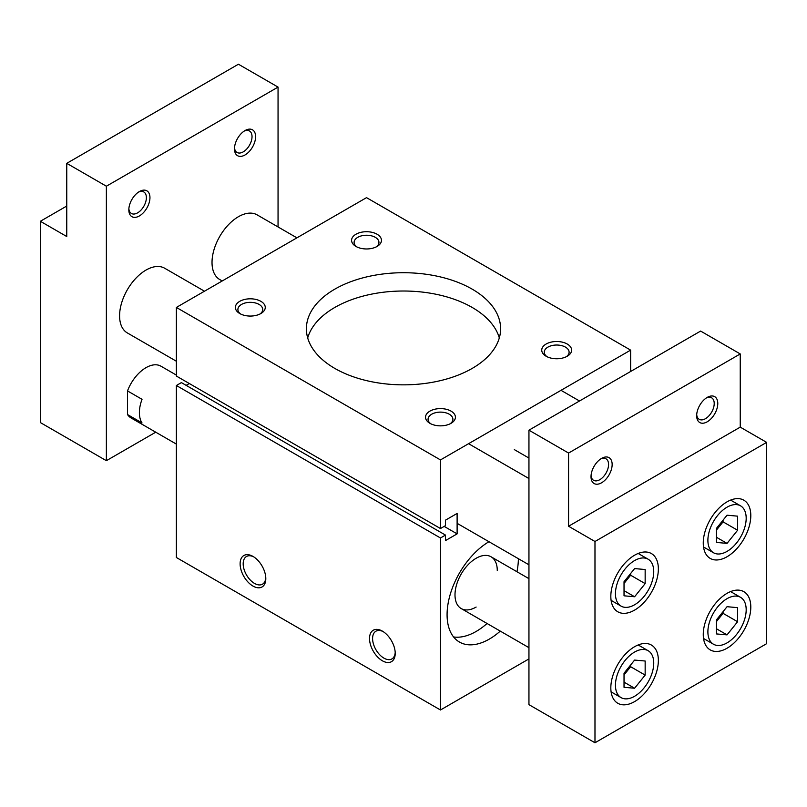<?xml version="1.0" encoding="UTF-8"?>
<svg xmlns="http://www.w3.org/2000/svg" width="807" height="807" viewBox="0 0 807 807"><rect width="100%" height="100%" fill="white"/><g stroke="black" fill="none" stroke-linecap="round" stroke-linejoin="round"><path stroke-width="1.21" d="M176.37 385.504L176.37 557.506L440.471 709.989L440.471 537.987L445.494 535.091L440.471 537.987L176.37 385.504L440.471 537.987L440.471 709.989L528.948 658.905L440.471 709.989L176.37 557.506L176.37 385.504L181.383 382.609L445.494 535.091L445.494 540.579L445.494 535.091L181.383 382.609L176.37 385.504M189.312 383.527L186.135 385.353L189.312 383.527M176.37 307.437L176.37 376.052L440.471 528.535L440.471 459.919L630.63 350.127L366.529 197.644L176.37 307.437L176.37 376.052L440.471 528.535L445.494 525.639L445.494 520.152L457.115 513.444L457.115 533.871L445.494 540.579L457.115 533.871L444.173 526.396L457.115 533.871L457.115 513.444L445.494 520.152L445.494 525.639L440.471 528.535L440.471 459.919L176.37 307.437L366.529 197.644L630.63 350.127L630.63 371.472L630.63 350.127L440.471 459.919L176.37 307.437M500.269 631.114A59.758 34.499 -60 0 1 447.078 614.692A59.758 34.499 -60 0 1 488.961 541.719A59.758 34.499 -60 0 0 447.078 614.692A59.758 34.499 -60 0 0 459.455 642.049A59.758 34.499 -60 0 0 500.269 631.114M518.387 558.706A59.758 34.499 -60 0 1 516.944 571.729A59.758 34.499 -60 0 0 518.387 558.706M487.065 623.488A59.758 34.499 -60 0 1 453.595 636.955A59.758 34.499 -60 0 0 487.065 623.488M476.13 607.066A29.879 17.25 -60 0 1 454.997 594.87A29.879 17.25 -60 0 1 476.13 558.273A29.879 17.25 -60 0 1 497.263 570.468A29.879 17.25 -60 0 0 491.07 556.79L528.948 578.659M240.728 314.054A12.418 7.162 180 0 1 237.904 309.495A12.418 7.162 180 0 1 245.57 302.877A12.418 7.162 180 0 1 259.097 304.431A12.418 7.162 180 0 1 262.729 309.495A12.418 7.162 180 0 1 259.904 314.054A12.418 7.162 180 0 0 259.097 304.431A12.418 7.162 180 0 0 241.979 304.189A12.418 7.162 180 0 0 240.728 314.054M260.883 301.334A14.94 8.625 180 0 1 260.883 313.53A14.94 8.625 180 0 1 239.75 313.54A14.94 8.625 180 0 1 239.75 313.53A14.94 8.625 180 0 1 239.75 301.334A14.94 8.625 180 0 1 260.883 301.334A14.94 8.625 180 0 1 260.883 313.54A14.94 8.625 180 0 1 239.75 313.54A14.94 8.625 180 0 1 239.75 301.334A14.94 8.625 180 0 1 260.883 301.334M430.888 423.836A12.418 7.162 180 0 1 428.063 419.287A12.418 7.162 180 0 1 435.73 412.659A12.418 7.162 180 0 1 449.257 414.213A12.418 7.162 180 0 1 452.888 419.287A12.418 7.162 180 0 1 450.064 423.836A12.418 7.162 180 0 0 449.257 414.213A12.418 7.162 180 0 0 432.138 413.981A12.418 7.162 180 0 0 430.888 423.836M451.042 411.126A14.94 8.625 180 0 1 451.042 423.322A14.94 8.625 180 0 1 429.909 423.322L429.909 423.322A14.94 8.625 180 0 1 429.909 411.126A14.94 8.625 180 0 1 451.042 411.126A14.94 8.625 180 0 1 451.042 423.322A14.94 8.625 180 0 1 429.909 423.322A14.94 8.625 180 0 1 429.909 411.126A14.94 8.625 180 0 1 451.042 411.126M356.936 246.962A12.418 7.162 180 0 1 354.112 242.403A12.418 7.162 180 0 1 361.778 235.785A12.418 7.162 180 0 1 375.305 237.339A12.418 7.162 180 0 1 378.937 242.403A12.418 7.162 180 0 1 376.112 246.962A12.418 7.162 180 0 0 375.305 237.339A12.418 7.162 180 0 0 358.187 237.097A12.418 7.162 180 0 0 356.936 246.962M377.091 234.242A14.94 8.625 180 0 1 377.091 246.438A14.94 8.625 180 0 1 355.958 246.438L355.958 246.438A14.94 8.625 180 0 1 355.958 234.242A14.94 8.625 180 0 1 377.091 234.242A14.94 8.625 180 0 1 377.091 246.438A14.94 8.625 180 0 1 355.958 246.438A14.94 8.625 180 0 1 355.958 234.242A14.94 8.625 180 0 1 377.091 234.242M547.096 356.744A12.418 7.162 180 0 1 544.271 352.195A12.418 7.162 180 0 1 551.938 345.567A12.418 7.162 180 0 1 565.465 347.121A12.418 7.162 180 0 1 569.096 352.195A12.418 7.162 180 0 1 566.272 356.744A12.418 7.162 180 0 0 565.465 347.121A12.418 7.162 180 0 0 548.346 346.889A12.418 7.162 180 0 0 547.096 356.744M567.25 344.034A14.94 8.625 180 0 1 567.25 356.23A14.94 8.625 180 0 1 546.117 356.23L546.117 356.23A14.94 8.625 180 0 1 546.117 344.034A14.94 8.625 180 0 1 567.25 344.034A14.94 8.625 180 0 1 567.25 356.23A14.94 8.625 180 0 1 546.117 356.23A14.94 8.625 180 0 1 546.117 344.034A14.94 8.625 180 0 1 567.25 344.034M472.166 307.437A97.112 56.066 180 0 1 499.311 337.931A97.112 56.066 180 0 0 472.166 307.437A97.112 56.066 180 0 0 334.834 307.437A97.112 56.066 180 0 1 472.166 307.437M307.689 337.931A97.112 56.066 180 0 1 334.834 307.437A97.112 56.066 180 0 0 307.689 337.931M334.834 368.426A97.112 56.066 180 0 1 306.388 328.782A97.112 56.066 180 0 1 334.834 289.138A97.112 56.066 180 0 1 472.166 289.138A97.112 56.066 180 0 1 500.612 328.782A97.112 56.066 180 0 1 440.662 380.581A97.112 56.066 180 0 1 334.834 368.426M265.775 577.721A15.999 9.24 60 0 1 262.487 584.197A15.999 9.24 60 0 1 250.16 579.91A15.999 9.24 60 0 1 243.179 563.821A15.999 9.24 60 0 1 246.498 556.497A15.999 9.24 60 0 1 253.751 556.88A15.999 9.24 60 0 0 243.179 563.821A15.999 9.24 60 0 0 254.124 583.189A15.999 9.24 60 0 0 265.775 577.721M240.113 563.821A18.168 10.491 60 0 1 252.954 556.396A18.168 10.491 60 0 1 265.806 578.649L265.806 578.649A18.168 10.491 60 0 1 252.954 586.064A18.168 10.491 60 0 1 240.113 563.821A18.168 10.491 60 0 1 252.954 556.396A18.168 10.491 60 0 1 265.806 578.649A18.168 10.491 60 0 1 252.954 586.064A18.168 10.491 60 0 1 240.113 563.821M395.198 652.439A15.999 9.24 60 0 1 391.899 658.916A15.999 9.24 60 0 1 379.572 654.628A15.999 9.24 60 0 1 372.592 638.529A15.999 9.24 60 0 1 375.911 631.205A15.999 9.24 60 0 1 383.164 631.599A15.999 9.24 60 0 0 372.592 638.529A15.999 9.24 60 0 0 383.537 657.907A15.999 9.24 60 0 0 395.198 652.439M369.525 638.529A18.168 10.491 60 0 1 382.367 631.114A18.168 10.491 60 0 1 395.218 653.367L395.218 653.367A18.168 10.491 60 0 1 382.367 660.782A18.168 10.491 60 0 1 369.525 638.529A18.168 10.491 60 0 1 382.367 631.114A18.168 10.491 60 0 1 395.218 653.367A18.168 10.491 60 0 1 382.367 660.782A18.168 10.491 60 0 1 369.525 638.529M334.834 289.138A97.112 56.066 180 0 1 472.166 289.138A97.112 56.066 180 0 1 472.166 368.426A97.112 56.066 180 0 1 334.834 368.426A97.112 56.066 180 0 1 334.834 289.138M528.948 647.668L461.19 608.549A29.879 17.25 -60 0 1 454.997 594.87A29.879 17.25 -60 0 1 468.04 564.799A29.879 17.25 -60 0 1 491.07 556.79M176.37 375.094L160.936 366.186A29.879 17.25 120 0 0 127.506 390.931L142.032 399.314A29.879 17.25 120 0 0 139.389 412.649A29.879 17.25 120 0 0 142.032 422.939L127.506 414.546A29.879 17.25 120 0 0 131.057 417.945L176.37 444.102M204.474 291.206L164.668 268.227A37.354 21.567 120 0 0 135.889 278.233A37.354 21.567 120 0 0 119.587 315.819A37.354 21.567 120 0 0 127.314 332.918L176.37 361.243M296.915 237.843L257.11 214.864A37.354 21.567 120 0 0 228.32 224.871A37.354 21.567 120 0 0 212.019 262.457A37.354 21.567 120 0 0 219.756 279.555L222.207 280.967M234.514 147.752A12.418 7.162 120 0 0 237.046 152.473A12.418 7.162 120 0 0 246.609 149.144A12.418 7.162 120 0 0 252.026 136.655A12.418 7.162 120 0 0 249.454 130.976A12.418 7.162 120 0 0 244.097 131.148M234.474 148.851A14.94 8.625 120 0 0 245.035 154.954A14.94 8.625 120 0 0 255.597 136.655A14.94 8.625 120 0 0 245.035 130.552A14.94 8.625 120 0 0 234.474 148.851M128.868 208.741A12.418 7.162 120 0 0 131.4 213.462A12.418 7.162 120 0 0 140.963 210.143A12.418 7.162 120 0 0 146.38 197.644A12.418 7.162 120 0 0 143.807 191.965A12.418 7.162 120 0 0 138.461 192.137M128.827 209.85A14.94 8.625 120 0 0 139.389 215.943A14.94 8.625 120 0 0 149.951 197.644A14.94 8.625 120 0 0 139.389 191.552A14.94 8.625 120 0 0 128.827 209.85M40.35 221.279L40.35 422.565L106.373 460.686L106.373 186.215L66.759 163.337L66.759 236.532L40.35 221.279L66.759 206.037M278.052 226.949L278.052 87.095L238.428 64.227L66.759 163.337M106.373 186.215L278.052 87.095M127.506 414.546L127.506 390.931M106.373 460.686L155.731 432.189M615.448 685.214A27.075 15.636 -60 0 1 627.271 657.957A27.075 15.636 -60 0 1 648.132 650.704A27.075 15.636 -60 0 1 653.741 663.102A27.075 15.636 -60 0 1 641.918 690.358A27.075 15.636 -60 0 1 621.057 697.611A27.075 15.636 -60 0 1 615.448 685.214M645.156 661.014L645.156 675.096L634.595 688.24L624.033 687.302L624.033 673.209L634.595 660.076L645.156 661.014M707.89 631.841A27.075 15.636 -60 0 1 719.703 604.594A27.075 15.636 -60 0 1 740.574 597.341A27.075 15.636 -60 0 1 746.182 609.729A27.075 15.636 -60 0 1 734.36 636.985A27.075 15.636 -60 0 1 713.499 644.238A27.075 15.636 -60 0 1 707.89 631.841M737.598 607.651L737.598 621.733L727.036 634.877L716.465 633.929L716.465 619.847L727.036 606.703L737.598 607.651M707.89 540.357A27.075 15.636 -60 0 1 719.703 513.101A27.075 15.636 -60 0 1 740.574 505.848A27.075 15.636 -60 0 1 746.182 518.245A27.075 15.636 -60 0 1 734.36 545.492A27.075 15.636 -60 0 1 713.499 552.745A27.075 15.636 -60 0 1 707.89 540.357M737.598 516.157L737.598 530.239L727.036 543.383L716.465 542.435L716.465 528.353L727.036 515.209L737.598 516.157M615.448 593.72A27.075 15.636 -60 0 1 627.271 566.474A27.075 15.636 -60 0 1 648.132 559.211A27.075 15.636 -60 0 1 653.741 571.608A27.075 15.636 -60 0 1 641.918 598.865A27.075 15.636 -60 0 1 621.057 606.118A27.075 15.636 -60 0 1 615.448 593.72M645.156 569.52L645.156 583.612L634.595 596.756L624.033 595.808L624.033 581.726L634.595 568.582L645.156 569.52M610.828 687.877A33.612 19.408 -60 0 1 625.496 654.053A33.612 19.408 -60 0 1 651.4 645.045A33.612 19.408 -60 0 1 658.361 660.429A33.612 19.408 -60 0 1 643.693 694.262A33.612 19.408 -60 0 1 617.789 703.27A33.612 19.408 -60 0 1 610.828 687.877M703.26 634.514A33.612 19.408 -60 0 1 717.937 600.68A33.612 19.408 -60 0 1 743.842 591.672A33.612 19.408 -60 0 1 750.803 607.066A33.612 19.408 -60 0 1 736.125 640.899A33.612 19.408 -60 0 1 710.231 649.897A33.612 19.408 -60 0 1 703.26 634.514M703.26 543.02A33.612 19.408 -60 0 1 717.937 509.187A33.612 19.408 -60 0 1 743.842 500.189A33.612 19.408 -60 0 1 750.803 515.572A33.612 19.408 -60 0 1 736.125 549.406A33.612 19.408 -60 0 1 710.231 558.414A33.612 19.408 -60 0 1 703.26 543.02M610.828 596.393A33.612 19.408 -60 0 1 625.496 562.56A33.612 19.408 -60 0 1 651.4 553.552A33.612 19.408 -60 0 1 658.361 568.945A33.612 19.408 -60 0 1 643.693 602.768A33.612 19.408 -60 0 1 617.789 611.777A33.612 19.408 -60 0 1 610.828 596.393M600.65 458.981A12.418 7.162 -60 0 1 606.007 458.81A12.418 7.162 -60 0 1 608.569 464.489A12.418 7.162 -60 0 1 603.152 476.987A12.418 7.162 -60 0 1 593.589 480.306A12.418 7.162 -60 0 1 591.057 475.585M612.15 464.489A14.94 8.625 -60 0 1 601.578 482.788A14.94 8.625 -60 0 1 591.017 476.695A14.94 8.625 -60 0 1 601.578 458.396A14.94 8.625 -60 0 1 612.15 464.489M706.286 397.982A12.418 7.162 -60 0 1 711.643 397.821A12.418 7.162 -60 0 1 714.215 403.5A12.418 7.162 -60 0 1 708.798 415.988A12.418 7.162 -60 0 1 699.235 419.317A12.418 7.162 -60 0 1 696.703 414.596M717.786 403.5A14.94 8.625 -60 0 1 707.225 421.799A14.94 8.625 -60 0 1 696.663 415.696A14.94 8.625 -60 0 1 707.225 397.397A14.94 8.625 -60 0 1 717.786 403.5M528.948 430.181L700.627 331.072L740.241 353.94L740.241 427.135L766.65 442.377L766.65 643.663L594.981 742.773L528.948 704.652L528.948 430.181L568.572 453.05L568.572 526.245L594.981 541.497L594.981 742.773M766.65 442.377L594.981 541.497M740.241 427.135L568.572 526.245M740.241 353.94L568.572 453.05M630.63 573.505L630.63 575.22L645.156 583.612M630.63 575.22L624.033 583.441M624.033 590.653L634.595 596.756M723.072 520.142L723.072 521.857L737.598 530.239M723.072 521.857L716.465 530.068M716.465 537.28L727.036 543.383M723.072 611.635L723.072 613.35L737.598 621.733M723.072 613.35L716.465 621.561M716.465 628.774L727.036 634.877M630.63 664.998L630.63 666.713L645.156 675.096M630.63 666.713L624.033 674.924M624.033 682.147L634.595 688.24M638.176 644.954L648.132 650.704M730.617 591.592L740.574 597.341M561.016 390.326L579.507 400.998M730.617 500.098L740.574 505.848M468.585 443.689L528.948 478.541M638.176 553.461L648.132 559.211M611.101 691.861L621.057 697.611M703.533 638.488L713.499 644.238M514.331 449.62L528.948 458.063M703.533 546.995L713.499 552.745M457.115 523.329L528.948 564.799M611.101 600.368L621.057 606.118"/></g></svg>
